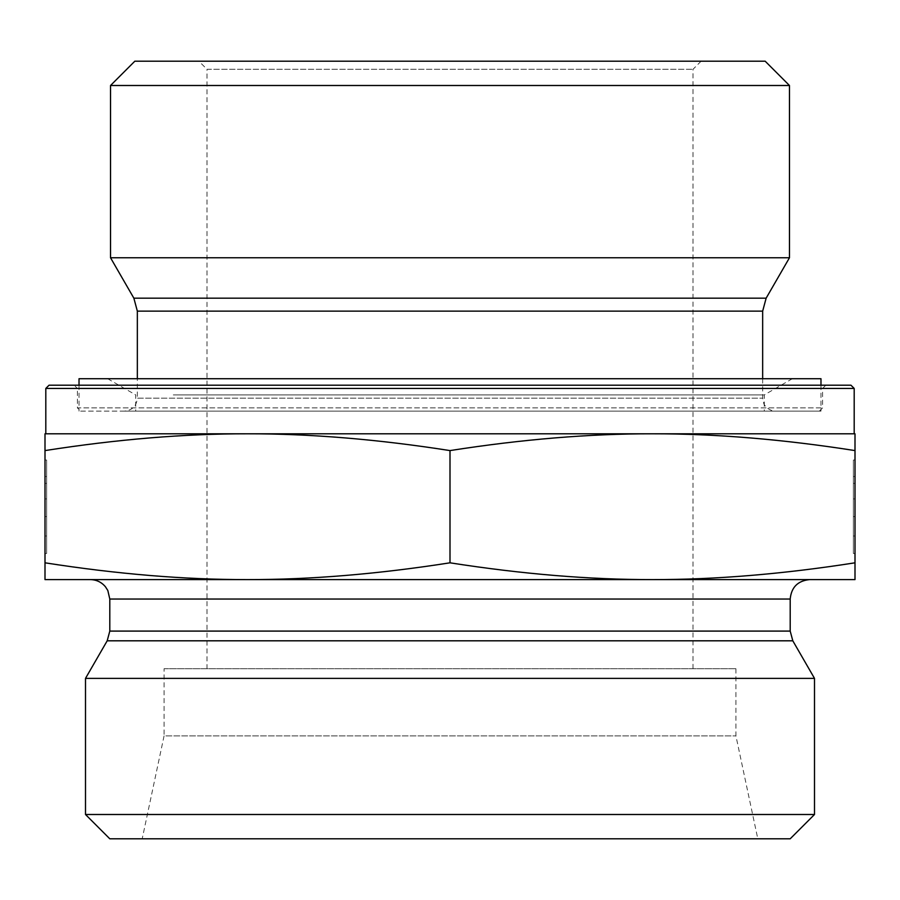 <?xml version="1.0" encoding="UTF-8"?>
<svg xmlns="http://www.w3.org/2000/svg" width="900" height="900" viewBox="0 0 900 900"><rect width="100%" height="100%" fill="white"/><g stroke="black" fill="none" stroke-linecap="round" stroke-linejoin="round"><path stroke-width="0.67" stroke-dasharray="4.5 3.38" d="M45 460.012L46.62 460.012L46.62 553.5L46.62 460.012L46.62 535.995L46.62 460.012L46.62 484.762L46.62 460.012L45 460.012L45 553.5L45 460.012L45 516.589L46.62 516.589L46.62 484.762L46.62 516.589L45 516.589L45 498.915L46.62 498.915L45 498.915L45 484.762L46.62 484.762L45 484.762L45 460.012L46.62 460.012L45 460.012L45 476.527L45 460.012M45 483.356L46.62 483.356L45 483.356L45 535.995L45 483.356M45 476.527L46.62 476.527M45 498.915L46.62 498.915L45 498.915M855 460.012L853.38 460.012L853.38 553.5L853.38 460.012L853.38 535.995L853.38 460.012L853.38 484.762L853.38 460.012L855 460.012L855 553.5L855 460.012L855 516.589L853.38 516.589L853.38 484.762L853.38 516.589L855 516.589L855 498.915L853.38 498.915L855 498.915L855 484.762L853.38 484.762L855 484.762L855 460.012L853.38 460.012L855 460.012L855 476.527L855 460.012M855 483.356L853.38 483.356L855 483.356L855 535.995L855 483.356M855 476.527L853.38 476.527M855 498.915L853.38 498.915L855 498.915M80.64 411.12L819.36 411.12L80.64 411.12L77.4 407.88L822.6 407.88L77.4 407.88L77.4 388.44L822.6 388.44L77.4 388.44L74.16 385.2L825.84 385.2L74.16 385.2M49.05 385.2L850.95 385.2M854.19 388.44L45.81 388.44M247.5 433.8L652.5 433.8L45 433.8L45 450.585C117.112 439.301 184.612 433.71 247.5 433.8C310.387 433.71 377.887 439.301 450 450.585C522.113 439.301 589.613 433.71 652.5 433.8C715.387 433.71 782.887 439.301 855 450.585L855 433.8L652.5 433.8M854.19 433.8L45.81 433.8M124.38 411.12L775.62 411.12L124.38 411.12C132.255 410.355 136.575 406.035 137.34 398.16L762.66 398.16L137.34 398.16L137.34 378.72M789.469 257.76L110.531 257.76M789.469 85.5L110.531 85.5M134.831 61.2L765.169 61.2M198.9 61.2L701.1 61.2L198.9 61.2L207 69.3L693 69.3L207 69.3L207 668.7L693 668.7L207 668.7M855 579.6L855 562.815C782.887 574.099 715.387 579.69 652.5 579.6C589.613 579.69 522.113 574.099 450 562.815C377.887 574.099 310.387 579.69 247.5 579.6C184.612 579.69 117.112 574.099 45 562.815L45 579.6L855 579.6M855 450.585L855 562.815M45 450.585L45 562.815M450 450.585L450 562.815M164.07 668.7L735.93 668.7L164.07 668.7L164.07 735.908L735.93 735.908L164.07 735.908L142.2 838.8L757.8 838.8L142.2 838.8M735.93 668.7L735.93 735.908L757.8 838.8M814.5 678.386L85.5 678.386M652.5 579.6L247.5 579.6M90.36 579.6L809.64 579.6M85.5 814.5L814.5 814.5M790.2 838.8L109.8 838.8M173.295 394.92L764.28 394.92L173.295 394.92M173.295 411.12L764.28 411.12L173.295 411.12M148.59 378.72L792.337 378.72L148.59 378.72M79.02 378.72L820.98 378.72M123.379 411.12L820.98 411.12L123.379 411.12M762.66 311.141L137.34 311.141M133.864 298.181L766.136 298.181M792.81 640.811L107.19 640.811M109.8 631.091L790.2 631.091M790.2 599.04L109.8 599.04M45 553.5L46.62 553.5M45 535.995L46.62 535.995M855 553.5L853.38 553.5M855 535.995L853.38 535.995M819.36 411.12L822.6 407.88L822.6 388.44L825.84 385.2M762.66 378.72L762.66 398.16L763.852 403.582C762.998 402.919 767.441 411.12 775.62 411.12M693 668.7L693 69.3L701.1 61.2M107.663 378.72L135.72 394.92L135.72 411.12M792.337 378.72L764.28 394.92L764.28 411.12M79.02 385.2L79.02 411.12M820.98 385.2L820.98 411.12"/><path stroke-width="1.35" d="M854.19 388.44L850.95 385.2L49.05 385.2L45.81 388.44L854.19 388.44L854.19 433.8L652.5 433.8L855 433.8L855 450.585C782.887 439.301 715.387 433.71 652.5 433.8C589.613 433.71 522.113 439.301 450 450.585C377.887 439.301 310.387 433.71 247.5 433.8L652.5 433.8M45.81 388.44L45.81 433.8L247.5 433.8C184.612 433.71 117.112 439.301 45 450.585L45 433.8L247.5 433.8M137.34 311.141L762.66 311.141L766.136 298.181L133.864 298.181L137.34 311.141L137.34 378.72M133.864 298.181L110.531 257.76L789.469 257.76L766.136 298.181M789.469 85.5L765.169 61.2L134.831 61.2L110.531 85.5L789.469 85.5L789.469 257.76M110.531 85.5L110.531 257.76M855 450.585L855 579.6L652.5 579.6C715.387 579.69 782.887 574.099 855 562.815M450 450.585L450 562.815C522.113 574.099 589.613 579.69 652.5 579.6L247.5 579.6C310.387 579.69 377.887 574.099 450 562.815M45 450.585L45 562.815C117.112 574.099 184.612 579.69 247.5 579.6L45 579.6L45 562.815M790.2 631.091L109.8 631.091L109.8 599.04L790.2 599.04L790.2 631.091L792.81 640.811L814.5 678.386L85.5 678.386L107.19 640.811L792.81 640.811M790.2 599.04C791.347 587.227 797.827 580.748 809.64 579.6L652.5 579.6M247.5 579.6L90.36 579.6C96.457 579.724 101.486 582.12 105.435 586.766L107.82 590.49L109.8 599.04M85.5 814.5L109.8 838.8L790.2 838.8L814.5 814.5L85.5 814.5L85.5 678.386M814.5 814.5L814.5 678.386M820.98 385.2L820.98 378.72L79.02 378.72L79.02 385.2M762.66 311.141L762.66 378.72M107.19 640.811L109.8 631.091"/></g></svg>
